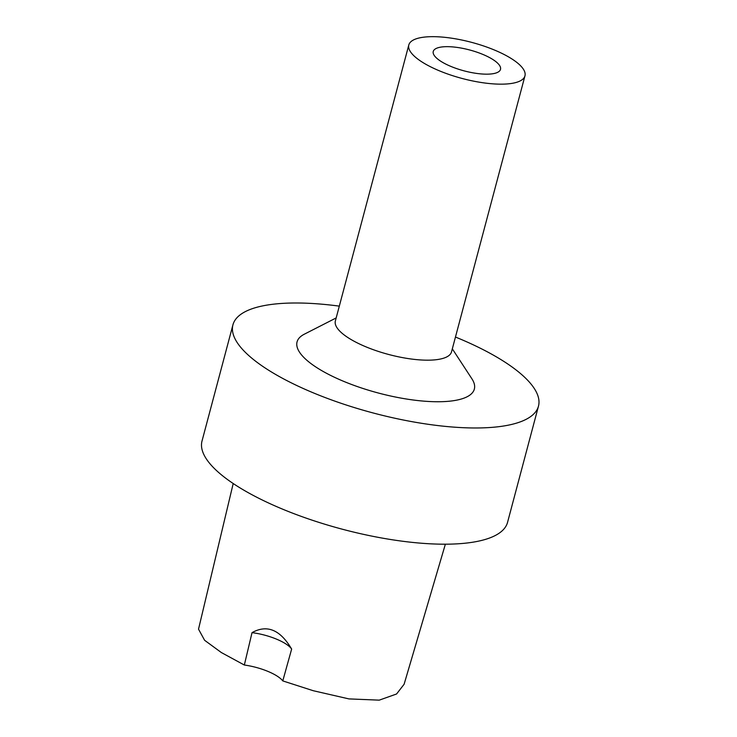 <?xml version="1.0" encoding="UTF-8"?>
<svg xmlns="http://www.w3.org/2000/svg" width="737" height="737" viewBox="0 0 737 737"><rect width="100%" height="100%" fill="white"/><g stroke="black" fill="none" stroke-linecap="round" stroke-linejoin="round"><path stroke-width="1.11" d="M339.315 306.131A158.087 49.112 14.9 0 0 232.938 324.833L202.012 441.048A158.087 49.112 14.9 0 0 342.152 529.166A158.087 49.112 14.9 0 0 507.553 522.349L538.48 406.133A158.087 49.112 14.9 0 0 457.972 338.071A158.087 49.112 14.9 0 0 455.466 337.039M437.124 48.052A34.796 10.806 -165.1 0 1 476.424 52.005A34.796 10.806 -165.1 0 1 500.506 69.361A34.796 10.806 -165.1 0 1 464.098 70.863A34.796 10.806 -165.1 0 1 433.255 51.47A34.796 10.806 -165.1 0 1 437.124 48.052M232.938 324.833A158.087 49.112 14.9 0 0 373.079 412.95A158.087 49.112 14.9 0 0 538.48 406.133M336.164 317.942L304.326 334.193A91.729 28.494 14.9 0 0 378.376 393.024A91.729 28.494 14.9 0 0 471.873 378.772L452.325 348.85M408.805 44.966L335.363 320.982A60.102 18.674 14.9 0 0 388.639 354.469A60.102 18.674 14.9 0 0 451.514 351.881L524.956 75.865A60.102 18.674 14.9 0 0 494.352 49.996A60.102 18.674 14.9 0 0 408.805 44.966A60.102 18.674 14.9 0 0 462.081 78.454A60.102 18.674 14.9 0 0 524.956 75.865M291.649 649.048A31.627 9.83 14.9 0 0 252.026 632.65C270.442 622.387 282.98 634.529 291.649 649.048L282.778 680.905L313.253 690.716L348.942 698.906L379.233 700.15L396.57 693.987L404.116 684.24L445.369 544.192M282.778 680.905A31.627 9.83 14.9 0 0 244.334 665.023L252.026 632.65M233.205 483.527L198.52 629.168L204.61 640.287L221.321 652.531L244.334 665.023"/></g></svg>

